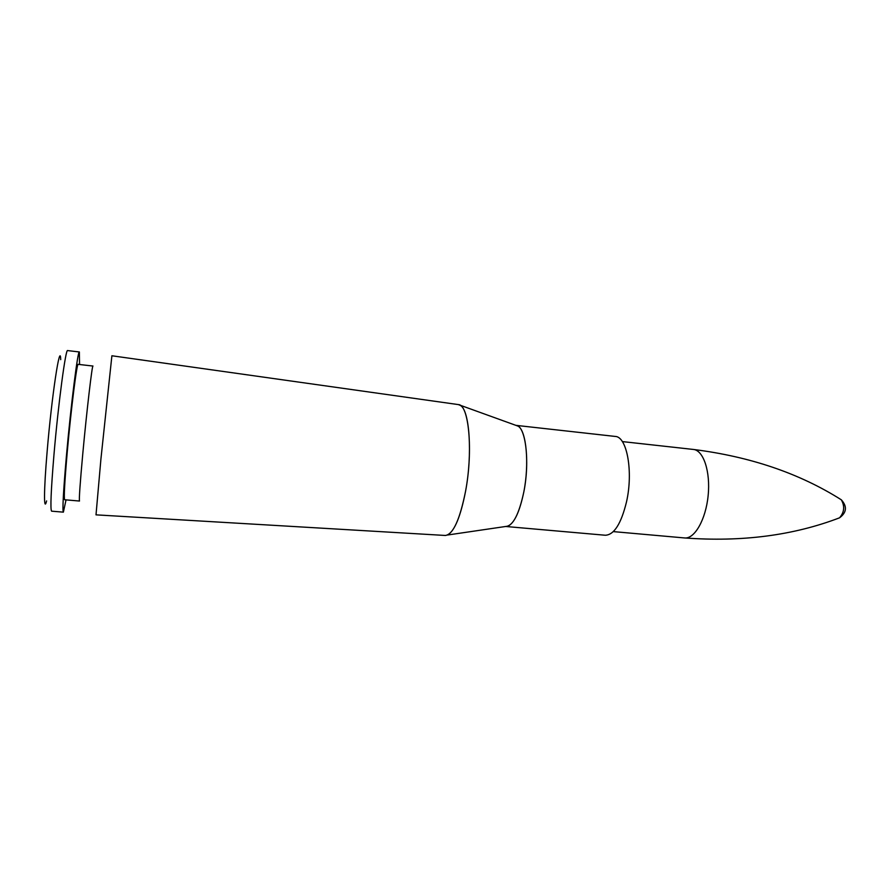 <?xml version="1.0" encoding="UTF-8"?>
<svg xmlns="http://www.w3.org/2000/svg" width="890" height="890" viewBox="0 0 890 890"><rect width="100%" height="100%" fill="white"/><g stroke="black" fill="none" stroke-linecap="round" stroke-linejoin="round"><path stroke-width="1.33" d="M505.765 526.491L508.079 526.124L505.765 526.491C512.94 525.946 518.948 514.498 523.787 492.148C530.14 460.976 525.5 425.097 515.866 425.342L518.058 426.154C526.357 430.471 529.505 463.824 523.776 492.148C519.693 511.583 514.465 522.908 508.079 526.124L447.514 535.024C454.623 531.063 460.664 516.367 465.626 490.946C459.919 519.493 453.177 534.334 445.401 535.469L96.009 514.854L100.926 458.995L111.895 355.766M505.832 526.491L605.334 535.246C614.078 534.868 621.12 523.798 626.471 502.038C633.457 471.7 626.949 436.456 615.201 436.434L515.922 425.353M82.814 453.377C86.73 410.924 92.237 364.032 92.972 366.046L78.175 364.355C76.963 362.274 71.022 409.278 67.262 451.886C64.625 482.258 63.757 498.222 64.659 499.768L79.499 501.037C78.954 499.524 80.055 483.637 82.814 453.377M66.038 499.88L63.379 512.151C62.311 510.426 63.324 491.614 66.439 455.724C70.9 405.072 77.942 349.381 79.366 351.962L79.555 364.511M63.379 512.151L51.598 511.172C50.196 509.414 50.986 490.546 53.979 454.545C58.295 403.737 65.76 347.945 67.618 350.582L79.366 351.962M46.614 500.914C43.744 512.596 43.766 490.891 47.114 451.786C51.742 395.994 60.186 340.57 60.709 359.649M839.837 498.889L841.328 499.813C844.944 506.232 844.343 512.24 839.537 517.824L837.89 518.436M465.626 490.946C472.601 453.789 469.597 410.357 460.442 405.462L458.461 404.605C468.885 404.627 473.224 450.696 465.615 490.946M684.566 537.949C741.793 542.166 793.446 535.457 839.537 517.824C846.724 512.473 847.325 506.477 841.328 499.813C799.643 473.413 750.326 456.626 693.399 449.45C703.445 450.262 710.598 471.622 708.14 495.608C705.803 519.615 694.578 539.14 684.566 537.949L613.332 531.608M111.884 355.766L458.461 404.605L515.866 425.342M693.399 449.45L622.321 441.585"/></g></svg>
